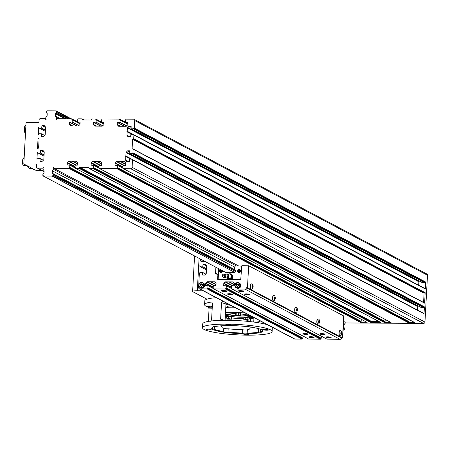 <?xml version="1.0" encoding="UTF-8"?>
<svg xmlns="http://www.w3.org/2000/svg" width="450" height="450" viewBox="0 0 450 450"><rect width="100%" height="100%" fill="white"/><g stroke="black" fill="none" stroke-linecap="round" stroke-linejoin="round"><path stroke-width="0.67" d="M247.039 314.955A8.921 1.327 3.1 0 1 247.039 314.989A8.921 1.327 3.1 0 1 238.792 315.872M237.122 315.776A8.921 1.327 3.1 0 1 229.219 314.027A8.921 1.327 3.1 0 1 229.224 313.993M228.195 314.179A10.041 1.496 -176.9 0 0 238.05 316.001A10.041 1.496 -176.9 0 0 248.04 315.253M206.994 299.188L192.943 291.769A6.694 0.996 3.1 0 1 192.634 291.442A6.694 0.996 3.1 0 1 197.314 290.745L203.192 290.784M226.198 303.249A21.471 3.201 3.1 0 1 226.744 303.221M222.891 301.191A34.02 5.068 -176.9 0 0 222.817 301.191L221.524 302.603L220.629 319.123L221.777 320.462M210.639 321.266L211.584 319.776L212.479 303.255L211.68 301.995A34.02 5.068 -176.9 0 0 204.593 304.684A34.02 5.068 -176.9 0 0 208.457 307.282L209.053 308.874L208.373 321.407M212.299 306.574A2.509 0.371 3.1 0 1 209.548 306.709A2.509 0.371 3.1 0 1 207.366 306.214A2.509 0.371 3.1 0 1 207.377 306.186A2.509 0.371 3.1 0 1 209.689 305.966A2.509 0.371 3.1 0 1 212.31 306.394M204.593 304.684L204.801 300.831A34.02 5.068 3.1 0 1 216.242 297.675M258.289 322.881L259.447 321.688L259.509 320.535M221.524 302.603L225.973 303.992L226.367 303.024M225.973 303.992L225.09 320.282M267.446 324.726A34.858 5.192 -176.9 0 0 240.576 320.777A34.858 5.192 -176.9 0 0 202.714 323.91L202.506 327.763A34.858 5.192 -176.9 0 0 237.026 334.839A34.858 5.192 -176.9 0 0 272.115 331.537A34.858 5.192 -176.9 0 0 240.368 324.63A34.858 5.192 -176.9 0 0 202.506 327.763M272.115 331.537L272.323 327.679A34.858 5.192 -176.9 0 0 272.227 327.251M214.447 326.498L214.29 329.349A25.099 3.741 3.1 0 0 223.611 331.504L223.785 328.202A25.099 3.741 3.1 0 1 222.486 327.999L221.468 326.436L221.501 325.8M223.785 328.202A2.79 0.416 -176.9 0 0 225.281 328.652A2.79 0.416 -176.9 0 0 228.184 328.776L228.004 332.083A25.099 3.741 3.1 0 0 242.454 333.039L242.994 333.686A2.79 0.416 3.1 0 0 246.938 333.709A25.656 3.825 -176.9 0 0 258.992 332.837A2.79 0.416 3.1 0 0 261.079 332.55A2.79 0.416 3.1 0 0 260.904 332.392A25.656 3.825 -176.9 0 0 262.665 330.446A25.656 3.825 -176.9 0 0 262.288 330.126A2.79 0.416 3.1 0 0 262.671 329.934A2.79 0.416 3.1 0 0 261.045 329.468A25.656 3.825 -176.9 0 0 250.948 327.133A2.79 0.416 3.1 0 0 247.286 326.655A25.656 3.825 -176.9 0 0 231.621 325.614A2.79 0.416 3.1 0 0 227.678 325.592A25.656 3.825 -176.9 0 0 215.623 326.464A2.79 0.416 3.1 0 0 213.536 326.751A2.79 0.416 3.1 0 0 213.711 326.908A25.656 3.825 -176.9 0 0 212.018 327.707A25.656 3.825 -176.9 0 0 212.333 329.181L212.805 328.567A25.099 3.741 3.1 0 1 212.276 327.741A25.099 3.741 3.1 0 1 212.372 327.454M242.454 333.039L242.634 329.732A25.099 3.741 3.1 0 1 228.184 328.776M242.634 329.732A2.79 0.416 -176.9 0 0 245.453 329.985A2.79 0.416 -176.9 0 0 247.359 329.76L247.179 333.067A25.099 3.741 3.1 0 0 258.3 332.263L258.992 332.837M250.183 326.897L250.104 328.326L248.805 329.738A25.099 3.741 3.1 0 1 247.359 329.76M258.3 332.263L258.48 328.956A25.099 3.741 3.1 0 1 257.569 329.102L256.776 327.848M258.48 328.956A2.79 0.416 -176.9 0 0 259.718 328.984M250.639 318.471L250.464 321.654M213.711 326.908L214.082 326.475M212.805 328.567L212.878 327.206M212.333 329.181A2.79 0.416 3.1 0 0 211.944 329.366A2.79 0.416 3.1 0 0 213.57 329.833L214.29 329.349M246.105 334.777A2.509 0.371 3.1 0 1 243.821 334.282A2.509 0.371 3.1 0 1 246.347 334.041A2.509 0.371 3.1 0 1 248.833 334.553A2.509 0.371 3.1 0 1 246.105 334.777M268.493 329.985A2.509 0.371 3.1 0 1 265.877 330.188A2.509 0.371 3.1 0 1 263.492 329.687A2.509 0.371 3.1 0 1 266.017 329.451A2.509 0.371 3.1 0 1 268.504 329.957A2.509 0.371 3.1 0 1 268.493 329.985M228.51 324.523A2.509 0.371 3.1 0 1 230.794 325.024A2.509 0.371 3.1 0 1 228.268 325.26A2.509 0.371 3.1 0 1 225.782 324.748A2.509 0.371 3.1 0 1 228.51 324.523M206.123 329.316A2.509 0.371 3.1 0 1 208.738 329.113A2.509 0.371 3.1 0 1 211.129 329.614A2.509 0.371 3.1 0 1 208.597 329.856A2.509 0.371 3.1 0 1 206.117 329.344A2.509 0.371 3.1 0 1 206.123 329.316M213.57 329.833A25.656 3.825 -176.9 0 0 223.667 332.168A2.79 0.416 3.1 0 0 227.334 332.651A25.656 3.825 -176.9 0 0 242.994 333.686M262.333 330.159A25.099 3.741 3.1 0 1 262.395 330.457A25.099 3.741 3.1 0 1 260.595 331.729L260.904 332.392M261.872 329.597L262.288 330.126M246.938 333.709L247.179 333.067M260.724 329.338L260.595 331.729M227.334 332.651L228.004 332.083M223.611 331.504L223.667 332.168M253.732 322.054L253.974 317.61M243.787 319.719L243.906 317.52L245.329 317.272L249.041 317.841L248.923 320.04L247.776 319.635L243.787 319.719L247.5 320.287L248.923 320.04M245.329 317.272L245.211 319.478M247.899 317.436L247.776 319.635M252.743 316.957L252.714 317.447L249.227 317.678L250.824 318.066L253.958 317.953M253.969 317.751L252.714 317.447M249.711 315.354L249.345 315.478L249.227 317.678M250.262 315.647L250.172 317.368M235.682 315.523L235.806 313.324L236.233 312.964L238.641 312.958L238.523 315.163L236.109 315.169L235.682 315.523L240.075 315.866L240.502 315.512L238.523 315.163M236.233 312.964L236.109 315.169M238.641 312.958L240.626 313.307L240.502 315.512M225.439 313.824L226.519 313.965L226.401 316.17L225.321 316.024M226.519 313.965L226.401 316.17M225.292 316.609L226.507 316.558M227.498 319.129L231.812 319.191L228.696 318.549L226.856 318.724L227.498 319.129M228.696 318.549L228.814 316.344L226.974 316.519L226.856 318.724M228.814 316.344L231.289 316.581L231.171 318.786M231.289 316.581L231.93 316.986L231.812 319.191M231.412 305.691A11.154 1.665 -176.9 0 0 227.379 306.748L227.351 307.288M234.326 307.232A20.076 2.993 -176.9 0 0 225.787 307.378M225.956 304.346A20.076 2.993 3.1 0 1 228.628 304.217M225.855 306.18L226.457 306.022L225.877 305.803M240.587 313.982A11.154 1.665 3.1 0 1 249.216 316.074A11.154 1.665 3.1 0 1 237.988 317.132A11.154 1.665 3.1 0 1 226.941 314.871A11.154 1.665 3.1 0 1 234.737 313.706A11.154 1.665 3.1 0 1 235.783 313.723M249.002 318.561A20.076 2.993 -176.9 0 0 253.946 318.144M245.379 313.065A20.076 2.993 -176.9 0 0 225.512 312.469M225.264 317.098A20.076 2.993 -176.9 0 0 226.929 317.374M231.879 317.993A20.076 2.993 -176.9 0 0 243.844 318.645M41.923 170.528L36.18 170.488L23.816 163.963L26.055 122.664L38.914 122.737L39.06 119.987A1.395 1.311 -62.2 0 1 40.466 118.614L45.776 118.648L45.838 117.489L47.087 116.055L47.216 113.67L46.862 113.282A1.001 0.945 117.8 0 0 46.238 112.596L46.541 112.753M34.116 169.397L33.367 169.397A4.461 1.356 -89.7 0 1 33.159 169.341A4.461 1.356 -89.7 0 1 32.602 168.604M28.434 166.399L27.692 166.393A4.461 1.356 -89.7 0 1 27.478 166.337A4.461 1.356 -89.7 0 1 26.927 165.6M37.508 148.618L38.076 138.156L39.111 138.713L38.604 148.072L37.508 148.618M38.278 134.466L38.655 127.53L39.499 128.233L41.693 128.261L41.946 125.623L43.959 125.522A0.557 0.523 117.8 0 1 44.331 125.685L45.439 126.911A0.557 0.523 117.8 0 1 45.574 127.305L45.169 134.775A0.557 0.523 117.8 0 1 44.994 135.163L43.751 136.378A0.557 0.523 117.8 0 1 43.363 136.536L41.411 136.513L41.445 133.779L39.274 133.757L38.278 134.466M44.072 171.664L37.204 168.03A1.395 1.311 -62.2 0 1 36.529 166.792L36.675 164.036L23.816 163.963M36.934 159.249L37.311 152.308L38.227 153.028L40.354 153.045L40.601 150.401L42.621 150.3A0.557 0.523 117.8 0 1 42.986 150.463L44.094 151.689A0.557 0.523 117.8 0 1 44.229 152.083L43.824 159.553A0.557 0.523 117.8 0 1 43.65 159.947L42.407 161.156A0.557 0.523 117.8 0 1 42.024 161.314L40.072 161.291L40.101 158.563L37.929 158.535L36.934 159.249M238.545 265.911L53.719 168.272L68.962 168.362L69.711 167.372L69.829 165.172L67.236 165.037L67.292 162.962A0.557 0.523 117.8 0 1 67.466 162.574L68.709 161.359A0.557 0.523 117.8 0 1 69.092 161.201L76.303 161.246A0.557 0.523 117.8 0 1 76.669 161.409L77.782 162.636A0.557 0.523 117.8 0 1 77.918 163.024L77.698 165.111L75.139 165.201L75.021 167.406L75.656 168.401L79.217 168.424L79.808 167.327L88.841 167.377L89.196 168.452L92.869 168.502L93.617 167.518L93.735 165.313L91.142 165.178L91.198 163.102A0.557 0.523 117.8 0 1 91.373 162.714L92.616 161.505A0.557 0.523 117.8 0 1 92.998 161.342L100.209 161.387A0.557 0.523 117.8 0 1 100.575 161.55L101.689 162.776A0.557 0.523 117.8 0 1 101.824 163.164L101.604 165.251L99.045 165.347L98.927 167.546L99.562 168.542L116.775 168.649L117.523 167.659L117.641 165.459L115.048 165.319L115.104 163.249A0.557 0.523 117.8 0 1 115.279 162.855L116.522 161.646A0.557 0.523 117.8 0 1 116.904 161.488L124.116 161.528A0.557 0.523 117.8 0 1 124.481 161.691L125.595 162.917A0.557 0.523 117.8 0 1 125.73 163.311L125.511 165.392L122.951 165.487L122.833 167.692L123.356 168.66L130.748 168.727A1.395 1.311 -62.2 0 0 132.154 167.361L132.424 159.57L131.642 159.097L129.516 159.081L129.268 161.724L127.249 161.826A0.557 0.523 117.8 0 1 126.883 161.662L125.775 160.436A0.557 0.523 117.8 0 1 125.64 160.042L126.045 152.572A0.557 0.523 117.8 0 1 126.219 152.184L127.462 150.969A0.557 0.523 117.8 0 1 127.845 150.812L129.797 150.834L129.769 153.562L131.94 153.591L132.936 152.876L133.138 149.192L132.103 148.635L132.609 139.269L133.701 138.729L133.903 135.039L132.986 134.314L130.86 134.303L130.612 136.946L128.593 137.042A0.557 0.523 117.8 0 1 128.227 136.879L127.114 135.653A0.557 0.523 117.8 0 1 126.979 135.264L127.384 127.789A0.557 0.523 117.8 0 1 127.564 127.401L128.807 126.191A0.557 0.523 117.8 0 1 129.189 126.028L131.141 126.056L131.113 128.784L133.284 128.807L134.28 128.098L134.685 120.555A1.395 1.311 -62.2 0 0 134.01 119.312L426.825 273.999A1.395 1.311 117.8 0 1 427.5 275.243L424.963 322.048A1.395 1.311 117.8 0 1 423.562 323.415L345.156 322.948M37.204 168.03A1.395 1.311 -62.2 0 0 37.777 168.176L43.093 168.21L43.031 169.363L44.123 170.814L43.993 173.199L43.599 173.582A1.001 0.945 117.8 0 1 42.896 174.263L42.84 175.371A1.001 0.945 117.8 0 1 43.464 176.057L52.498 176.113A1.001 0.945 117.8 0 1 53.196 175.433L53.258 174.324A1.001 0.945 117.8 0 1 52.633 173.638L52.279 173.244L52.408 170.865L53.657 169.425L53.719 168.272M134.01 119.312A1.395 1.311 -62.2 0 0 133.431 119.171L126.152 119.126L125.409 120.116L125.291 122.316L127.879 122.456L127.828 124.526A0.557 0.523 117.8 0 1 127.654 124.914L126.411 126.129A0.557 0.523 117.8 0 1 126.022 126.287L118.817 126.242A0.557 0.523 117.8 0 1 118.446 126.079L117.337 124.853A0.557 0.523 117.8 0 1 117.203 124.464L117.422 122.377L119.981 122.288L120.099 120.082L119.458 119.087L102.246 118.986L101.503 119.97L101.385 122.175L103.972 122.31L103.922 124.386A0.557 0.523 117.8 0 1 103.748 124.774L102.504 125.983A0.557 0.523 117.8 0 1 102.116 126.146L94.911 126.101A0.557 0.523 117.8 0 1 94.539 125.938L93.431 124.712A0.557 0.523 117.8 0 1 93.296 124.324L93.516 122.237L96.069 122.141L96.193 119.942L95.67 118.974L91.997 118.924L91.406 120.021L82.373 119.97L81.9 118.862L78.339 118.845L77.597 119.829L77.479 122.034L80.066 122.169L80.016 124.245A0.557 0.523 117.8 0 1 79.841 124.633L78.598 125.843A0.557 0.523 117.8 0 1 78.21 126L71.004 125.961A0.557 0.523 117.8 0 1 70.633 125.797L69.525 124.571A0.557 0.523 117.8 0 1 69.39 124.177L69.609 122.096L72.163 122.001L72.287 119.796L71.764 118.834L56.402 118.71L56.464 117.557L55.373 116.106L55.502 113.721L55.896 113.338A1.001 0.945 117.8 0 1 56.593 112.657L56.655 111.549A1.001 0.945 117.8 0 1 56.031 110.863L46.997 110.807A1.001 0.945 117.8 0 1 46.299 111.487L46.238 112.596M71.196 118.8L55.901 110.722M71.055 118.8L56.031 110.863M70.369 118.794L56.655 111.549M70.228 118.794L56.779 111.69M68.602 118.783L56.739 112.517M68.192 118.783L56.593 112.657M66.184 118.772L55.896 113.338M65.047 118.761L55.502 113.721M60.351 118.733L55.373 116.106M58.68 118.727L56.464 117.557M422.556 282.735L424.761 282.791L425.756 282.082L425.379 289.018L133.858 134.871M423.591 302.451L424.086 293.254L425.177 292.708L424.614 303.171L133.088 149.018M421.211 307.513L423.416 307.569L424.412 306.861L424.035 313.796L132.514 159.649M127.198 131.231L418.674 285.21L418.866 281.773A0.557 0.523 117.8 0 1 419.04 281.385L419.366 281.064M424.614 288.439L133.104 134.381M125.859 156.009L417.336 309.988L417.521 306.551A0.557 0.523 117.8 0 1 417.696 306.163L418.027 305.843M423.27 313.217L131.766 159.159M414.743 322.56L408.257 322.627L408.999 321.643L409.106 319.613M390.836 322.419L384.345 322.487L385.093 321.497L385.2 319.472M380.582 322.358L370.693 322.402L371.284 321.306L378.619 321.351M366.93 322.273L360.439 322.341L361.187 321.356L361.294 319.331M344.43 328.146A1.001 0.945 117.8 0 1 344.109 327.617L343.755 327.229L343.884 324.844L345.133 323.409L345.195 322.251L343.412 321.311M345.133 323.409L343.35 322.464M236.267 265.899L53.657 169.425M343.884 324.844L343.238 324.501M241.813 266.141L235.502 265.894L234.495 267.058L52.408 170.865M343.755 327.229L343.108 326.886M234.495 267.058L234.366 269.438L52.279 173.244M344.109 327.617L343.097 327.082M234.366 269.438L52.633 173.638M342.928 330.227L343.974 330.092A1.001 0.945 117.8 0 1 344.672 329.411L344.858 328.449L343.08 327.431M53.381 174.465L235.468 270.658L53.258 174.324M344.858 328.449L343.074 327.504M344.812 329.271L343.029 328.331M235.468 270.658L235.423 271.485L53.336 175.292M344.672 329.411L343.018 328.539M235.423 271.485L53.196 175.433M343.974 330.092L342.962 329.558M235.282 271.62A1.001 0.945 -62.2 0 0 234.585 272.301L52.498 176.113M343.834 330.233L342.951 329.766M234.585 272.301L52.358 176.248M234.439 272.441L225.675 272.391L43.588 176.197M43.138 175.528L42.84 175.371M43.127 167.591L43.149 167.107L43.622 167.107L43.127 167.591M55.873 119.812L56.368 119.329L56.34 119.812L55.873 119.812M45.742 119.261L46.187 119.751L45.714 119.751L45.742 119.261M53.752 167.653L53.308 167.164L53.775 167.169L53.752 167.653M43.459 167.265L43.149 167.107M53.764 167.406L53.308 167.164M246.403 287.752A1.395 1.311 117.8 0 1 245.002 289.119L340.043 339.328A1.395 1.311 117.8 0 0 341.449 337.961L246.403 287.752L247.466 287.758L342.512 337.967L343.704 315.945L248.659 265.731L247.59 265.832M236.385 285.913L236.453 284.642L237.549 284.012L238.579 284.653L238.506 285.93L237.409 286.554L236.385 285.913L237.909 286.819M240.806 285.654A2.79 2.621 117.8 0 1 236.846 288.101L236.278 287.803A2.79 2.621 -62.2 0 0 240.238 285.356A2.79 2.621 -62.2 0 0 235.024 284.698A2.79 2.621 -62.2 0 0 236.278 287.803C234.056 286.037 234.534 284.299 237.713 282.583L239.451 283.174A2.79 2.621 117.8 0 1 240.806 285.654M238.05 284.276L236.953 284.906L236.886 286.178M236.953 284.906L236.453 284.642M223.487 291.077L225.079 291.082L223.498 290.891M304.836 334.052L306.428 334.058L304.841 333.861M218.728 268.718L218.183 278.792L218.683 279.343L227.025 279.394L227.087 278.179M215.893 267.221L215.567 273.246A0.838 0.787 -62.2 0 0 216.321 274.078L217.119 274.084A0.838 0.787 117.8 0 1 217.873 274.916L218.205 275.091L218.419 274.354M217.62 274.281A0.838 0.787 117.8 0 1 218.205 275.085L217.884 279.596L240.727 279.731L241.706 266.518A0.838 0.787 117.8 0 1 242.55 265.697L247.444 265.753M217.637 274.258L218.25 274.264M224.933 291.426A2.649 0.394 3.1 0 1 221.496 290.863A2.649 0.394 3.1 0 1 224.162 290.61A2.649 0.394 3.1 0 1 226.783 291.144A2.649 0.394 3.1 0 1 224.933 291.426M247.944 294.699A2.649 0.394 3.1 0 1 244.507 294.137A2.649 0.394 3.1 0 1 247.174 293.889A2.649 0.394 3.1 0 1 249.795 294.424A2.649 0.394 3.1 0 1 247.944 294.699M241.931 291.527A2.649 0.394 3.1 0 1 238.494 290.964A2.649 0.394 3.1 0 1 241.161 290.711A2.649 0.394 3.1 0 1 243.782 291.251A2.649 0.394 3.1 0 1 241.931 291.527M230.946 294.598A2.649 0.394 3.1 0 1 227.509 294.036A2.649 0.394 3.1 0 1 230.175 293.788A2.649 0.394 3.1 0 1 232.796 294.322A2.649 0.394 3.1 0 1 230.946 294.598M310.708 336.735A2.649 0.394 3.1 0 1 314.145 337.298A2.649 0.394 3.1 0 1 311.479 337.551A2.649 0.394 3.1 0 1 308.852 337.011A2.649 0.394 3.1 0 1 310.708 336.735M321.694 333.658A2.649 0.394 3.1 0 1 325.131 334.221A2.649 0.394 3.1 0 1 322.464 334.474A2.649 0.394 3.1 0 1 319.843 333.934A2.649 0.394 3.1 0 1 321.694 333.658M327.707 336.836A2.649 0.394 3.1 0 1 331.144 337.399A2.649 0.394 3.1 0 1 328.478 337.652A2.649 0.394 3.1 0 1 325.856 337.112A2.649 0.394 3.1 0 1 327.707 336.836M304.695 333.557A2.649 0.394 3.1 0 1 308.132 334.119A2.649 0.394 3.1 0 1 305.466 334.373A2.649 0.394 3.1 0 1 302.839 333.832A2.649 0.394 3.1 0 1 304.695 333.557M217.963 279.495L218.205 275.085A0.838 0.787 -62.2 0 0 218.205 275.085M245.002 289.119L232.031 289.018L231.508 288.051L231.626 285.846L234.18 285.75L234.399 283.669A0.557 0.523 -62.2 0 0 234.27 283.275L233.156 282.049A0.557 0.523 -62.2 0 0 232.791 281.886L225.579 281.846A0.557 0.523 -62.2 0 0 225.197 282.004L223.954 283.219A0.557 0.523 -62.2 0 0 223.779 283.607L223.723 285.677L226.316 285.817L226.192 288.017L225.45 289.007L213.817 288.934L213.182 287.938L213.3 285.739L215.854 285.643L216.073 283.556A0.557 0.523 -62.2 0 0 215.938 283.168L214.83 281.942A0.557 0.523 -62.2 0 0 214.464 281.779L207.253 281.734A0.557 0.523 -62.2 0 0 206.865 281.897L205.627 283.106A0.557 0.523 -62.2 0 0 205.447 283.494L205.397 285.57L207.984 285.705L207.866 287.91L207.124 288.894L199.845 288.855A1.395 1.311 117.8 0 1 198.591 287.466L199.373 273.043L200.368 272.329L202.539 272.357L202.511 275.085L204.463 275.108A0.557 0.523 -62.2 0 0 204.846 274.95L206.089 273.735A0.557 0.523 -62.2 0 0 206.263 273.347L206.668 265.877A0.557 0.523 -62.2 0 0 206.533 265.483L205.425 264.257A0.557 0.523 -62.2 0 0 205.059 264.094L203.04 264.195L202.792 266.839L200.666 266.822L199.884 266.349L200.138 258.896M303.019 336.094L302.912 338.119L302.164 339.103L294.885 339.064A1.395 1.311 117.8 0 1 294.311 338.918L199.266 288.709M216.034 284.349L210.904 281.931L216.017 284.631M321.351 336.201L321.238 338.226L320.496 339.216L308.655 339.036M229.804 282.043L234.36 284.451L229.23 282.043L234.343 284.743M340.043 339.328L326.981 339.148M221.451 270.585L220.77 271.131L220.95 271.491M220.742 270.388L220.404 270.939L220.68 271.491L221.293 271.491L221.631 270.945L221.355 270.394L220.742 270.388L221.107 270.585M220.404 270.939L220.77 271.131M239.513 270.692L238.832 271.238L239.012 271.597M238.804 270.495L238.466 271.046L238.742 271.597L239.355 271.603L239.692 271.052L239.417 270.501L238.804 270.495L239.169 270.692M238.466 271.046L238.832 271.238M228.021 278.106L228.285 278.634L230.737 278.646L232.088 276.452L230.979 274.241L232.493 276.548L232.622 279.574L227.306 279.54L227.379 278.207M229.635 274.016A2.79 2.621 117.8 0 1 231.278 274.157M232.476 276.868L231.227 278.904L228.285 278.634M232.493 276.559A2.79 2.621 -62.2 0 0 228.994 273.977M227.306 279.54L227.025 279.394M234.714 269.826A1.001 0.945 -62.2 0 0 235.041 270.36M241.746 266.299L241.408 265.928M240.947 279.619L240.677 279.472L241.026 279.135M219.172 279.602L218.683 279.343M232.335 279.422L240.677 279.472M220.359 272.329A1.536 1.446 -62.2 0 0 222.553 270.743M238.421 272.436A1.536 1.446 -62.2 0 0 240.441 271.766A1.536 1.446 -62.2 0 0 239.856 269.724M232.088 276.452L232.487 276.666M230.737 278.646L231.227 278.904M222.486 275.794A1.356 0.326 95.2 0 1 222.924 274.275A1.356 0.326 95.2 0 1 223.149 275.648A1.356 0.326 95.2 0 1 222.677 276.958A1.356 0.326 95.2 0 1 222.486 275.794M222.981 275.535L222.834 276.188L222.981 275.535M227.649 273.892L227.835 275.721L228.623 275.794L228.437 273.966L226.783 273.983L225.529 274.5M227.835 275.721L227.436 277.852L226.851 278.156L228.223 277.926L228.623 275.794M225.281 277.211L226.851 278.156M227.436 277.852L228.223 277.926M230.979 274.241L230.243 274.241M222.936 275.906L222.986 275.361M222.924 274.275L224.246 273.909A1.839 0.444 95.2 0 1 224.325 273.915A1.839 0.444 95.2 0 1 224.584 275.496A1.839 0.444 95.2 0 1 223.993 277.566A1.839 0.444 95.2 0 1 223.914 277.56L222.677 276.958M225.495 274.517A1.356 0.326 95.2 0 1 225.562 274.517A1.356 0.326 95.2 0 1 225.754 275.676A1.356 0.326 95.2 0 1 225.315 277.2A1.356 0.326 95.2 0 1 225.248 277.189M322.194 333.928L323.426 334.159L321.834 334.153L321.542 333.996L322.194 333.928M328.207 337.101L329.439 337.337L327.848 337.326L327.555 337.174L328.207 337.101M311.209 336.999L312.441 337.236L310.849 337.224L310.556 337.072L311.209 336.999M240.851 290.953L242.083 291.184L240.486 291.178L240.851 290.953M246.864 294.131L248.096 294.362L246.499 294.356L246.212 294.199L246.864 294.131M229.866 294.03L231.092 294.261L229.5 294.255L229.213 294.098L229.866 294.03M217.631 279.321L217.873 274.916M248.659 265.731L247.466 287.758M204.958 261.444A2.79 2.621 117.8 0 1 202.134 261.731L201.566 261.433A2.79 2.621 -62.2 0 0 204.39 261.146M204.677 285.441A2.79 2.621 117.8 0 1 200.722 287.887L200.154 287.589A2.79 2.621 -62.2 0 0 204.109 285.137A2.79 2.621 -62.2 0 0 198.9 284.484A2.79 2.621 -62.2 0 0 200.154 287.589C197.933 285.823 198.411 284.079 201.589 282.364L203.327 282.954A2.79 2.621 117.8 0 1 204.677 285.441M201.926 284.062L200.829 284.692L200.756 285.964L201.786 286.605M201.426 283.798L202.449 284.439L202.382 285.711L201.285 286.341L200.256 285.699L200.329 284.428L201.426 283.798M200.829 284.692L200.329 284.428M200.756 285.964L200.256 285.699M251.308 289.176A2.649 0.804 -89.7 0 1 251.213 289.192A2.649 0.804 -89.7 0 1 251.083 289.159A2.649 0.804 -89.7 0 1 250.425 286.335A2.649 0.804 -89.7 0 1 251.241 283.894A2.649 0.804 -89.7 0 1 251.342 283.916M273.375 295.588L273.577 295.588A2.649 0.804 90.3 0 0 272.756 298.024A2.649 0.804 90.3 0 0 273.42 300.853A2.649 0.804 -89.7 0 1 273.341 300.887A2.649 0.804 -89.7 0 1 273.218 300.853A2.649 0.804 -89.7 0 1 272.554 298.024A2.649 0.804 -89.7 0 1 273.375 295.588A2.649 0.804 -89.7 0 1 273.476 295.611M295.577 312.559A2.649 0.804 -89.7 0 1 295.476 312.576A2.649 0.804 -89.7 0 1 295.346 312.548A2.649 0.804 -89.7 0 1 294.688 309.718A2.649 0.804 -89.7 0 1 295.504 307.282A2.649 0.804 -89.7 0 1 295.605 307.299M317.706 324.248A2.649 0.804 -89.7 0 1 317.604 324.27A2.649 0.804 -89.7 0 1 317.481 324.236A2.649 0.804 -89.7 0 1 316.822 321.407A2.649 0.804 -89.7 0 1 317.638 318.971A2.649 0.804 -89.7 0 1 317.739 318.994M339.84 335.942A2.649 0.804 -89.7 0 1 339.739 335.964A2.649 0.804 -89.7 0 1 339.615 335.931A2.649 0.804 -89.7 0 1 338.951 333.101A2.649 0.804 -89.7 0 1 339.772 330.666A2.649 0.804 -89.7 0 1 339.874 330.688M341.449 337.961L342.512 337.967M341.505 333.473L341.314 334.226L341.027 334.069L341.117 332.421L341.505 333.473L340.959 333.473M341.077 332.572L341.404 332.572M319.371 321.784L319.185 322.532L318.892 322.38L318.983 320.726L319.371 321.784L318.825 321.778M318.943 320.878L319.275 320.878M297.242 310.089L297.051 310.838L296.764 310.686L296.854 309.037L297.242 310.089L296.696 310.089M296.814 309.184L297.141 309.189M275.108 298.401L274.916 299.149L274.629 298.997L274.719 297.343L275.108 298.401L274.562 298.395M274.68 297.495L275.006 297.495M252.973 286.706L252.787 287.454L252.495 287.303L252.585 285.649L252.973 286.706L252.433 286.706M252.551 285.801L252.877 285.806M197.314 290.745L199.069 258.334M212.271 307.153L208.457 307.282M224.347 320.282L220.629 319.123M209.053 308.874L212.181 308.773M259.447 321.688L255.083 322.234M32.512 168.553L29.391 168.536A3.623 1.103 -89.7 0 1 29.216 168.491A3.623 1.103 -89.7 0 1 28.401 166.399M28.226 166.399A3.347 1.018 90.3 0 0 28.924 168.182M25.515 125.797C24.992 124.678 24.576 126.298 24.261 130.657C24.789 132.773 25.189 133.571 25.47 133.048L25.47 133.048A3.623 1.103 -89.7 0 1 25.301 132.998A3.623 1.103 -89.7 0 1 24.396 129.127A3.623 1.103 -89.7 0 1 25.515 125.797L25.886 125.797M25.043 126.141A3.347 1.018 90.3 0 0 24.21 129.414A3.347 1.018 90.3 0 0 25.003 132.694M26.831 165.555L23.709 165.532A3.623 1.103 -89.7 0 1 23.541 165.487A3.623 1.103 -89.7 0 1 22.635 161.618A3.623 1.103 -89.7 0 1 23.754 158.282L24.126 158.287M23.282 158.631A3.347 1.018 90.3 0 0 22.449 161.904A3.347 1.018 90.3 0 0 23.242 165.184M44.083 171.506L37.777 168.176M43.312 160.273L40.134 158.591M43.273 160.307L40.157 158.659M43.037 150.525L42.621 150.3M44.229 152.145L40.714 150.289M44.218 152.308L40.601 150.401M44.083 154.845L40.466 152.933M44.072 155.008L40.354 153.045M38.16 153.011L44.016 156.105L38.227 153.028M38.076 152.859L37.564 152.584M39.105 138.842L38.329 138.431M41.445 133.779L44.663 135.484L41.479 133.813M44.617 135.529L41.496 133.881M44.381 125.747L43.959 125.522M45.568 127.367L42.058 125.511M45.562 127.53L41.946 125.623M45.422 130.067L41.805 128.154M45.416 130.23L41.693 128.261M39.499 128.233L45.354 131.327L39.572 128.25M39.42 128.081L38.902 127.806M77.484 121.888L71.854 118.913M84.009 119.976L82.108 118.969M101.391 122.029L95.76 119.053M125.297 122.169L119.666 119.194M77.479 122.029L71.899 119.081M72.203 119.649L71.876 119.464M80.038 123.806L72.259 119.694M80.032 123.891L72.287 119.796M78.891 125.556L72.163 122.001M78.778 125.663L72.056 122.108M76.989 125.994L69.609 122.096M76.669 125.994L69.497 122.203M72.782 125.972L69.39 124.177M72.169 125.966L69.525 124.571M70.937 125.955L70.633 125.797M80.061 123.452L77.58 122.141M83.734 119.976L82.153 119.143M82.648 119.97L82.125 119.689M101.385 122.169L95.805 119.222M96.109 119.79L95.782 119.604M103.944 123.953L96.165 119.841M103.939 124.037L96.193 119.942M102.797 125.696L96.069 122.141M102.69 125.809L95.962 122.254M100.896 126.135L93.516 122.237M100.575 126.135L93.403 122.349M96.688 126.112L93.296 124.324M96.075 126.107L93.431 124.712M94.843 126.096L94.539 125.938M103.967 123.593L101.486 122.288M125.291 122.31L119.711 119.362M127.856 124.059L119.689 119.751M120.015 119.936L127.851 124.076L120.071 119.981M127.845 124.177L120.099 120.082M126.703 125.837L119.981 122.288M126.596 125.949L119.869 122.394M124.808 126.281L117.422 122.377M124.481 126.276L117.309 122.49M120.594 126.253L117.203 124.464M119.981 126.253L117.337 124.853M118.749 126.242L118.446 126.079M125.347 122.417L127.873 123.75L125.392 122.428M427.5 275.243L134.685 120.555M424.035 313.796L132.559 159.817M424.963 322.048L132.154 167.361M425.756 282.082L134.28 128.098M425.379 289.018L133.903 135.039M425.177 292.708L133.701 138.729M424.614 303.171L133.138 149.192M424.412 306.861L132.936 152.876M425.475 282.352L133.999 128.374M425.104 282.352L133.627 128.368M424.935 282.516L133.459 128.537M424.929 282.628L133.453 128.644M424.761 282.791L133.284 128.807M422.634 282.78L131.158 128.796M131.147 127.063L129.189 126.028M131.124 127.418L128.807 126.191M419.04 281.385L127.564 127.401M418.866 281.773L127.384 127.789M132.953 134.314L127.181 131.271M132.306 134.314L126.956 131.484M132.154 134.314L126.956 131.563M131.929 134.308L127.153 131.788M131.867 134.308L127.17 131.828M130.371 137.053L126.979 135.264M129.757 137.053L127.114 135.653M128.526 137.042L128.227 136.879M133.661 134.758L133.132 134.483M133.447 134.758L133.127 134.595M424.901 292.984L133.419 138.999M424.367 292.978L132.891 138.999M424.086 293.254L132.609 139.269M132.632 148.911L132.103 148.635M424.131 307.136L132.654 153.152M423.759 307.131L132.283 153.152M423.591 307.294L132.114 153.315M423.585 307.406L132.109 153.422M423.416 307.569L131.94 153.591M421.296 307.558L129.814 153.574M129.803 151.841L127.845 150.812M129.786 152.196L127.462 150.969M417.696 306.163L126.219 152.184M417.521 306.551L126.045 152.572M131.608 159.097L125.843 156.049M130.961 159.092L125.617 156.268M130.809 159.092L125.612 156.347M130.59 159.092L125.814 156.566M130.528 159.086L125.826 156.606M129.026 161.837L125.64 160.042M128.419 161.831L125.775 160.436M127.187 161.82L126.883 161.662M132.322 159.542L131.794 159.261M132.103 159.536L131.788 159.373M423.562 323.415L130.748 168.727M414.951 322.667L123.469 168.688M408.257 322.627L116.775 168.649M391.044 322.526L99.562 168.542M384.345 322.487L92.869 168.502M380.79 322.464L89.314 168.48M370.693 322.402L79.217 168.424M367.132 322.38L75.656 168.401M360.439 322.341L68.962 168.362M124.538 161.752L124.116 161.528M125.685 164.093L120.797 161.511L125.685 164.093M125.674 164.346L120.263 161.488M125.668 164.385L120.223 161.505M124.29 165.386L116.904 161.488M123.598 165.381L116.522 161.646M122.878 166.871L115.279 162.855M122.85 167.338L115.104 163.249M123.221 168.351L117.624 165.392M123.221 168.407L117.641 165.459M408.999 321.643L117.523 167.659M408.831 321.806L117.354 167.822M408.724 321.806L117.248 167.822M408.555 321.969L117.079 167.985M408.532 322.352L117.056 168.373M100.631 161.606L100.209 161.387M101.779 163.946L96.891 161.364L101.779 163.952M101.767 164.205L96.356 161.347M101.762 164.239L96.317 161.364M100.384 165.246L92.998 161.342M99.686 165.24L92.616 161.505M98.972 166.731L91.373 162.714M98.944 167.197L91.198 163.102M99.315 168.204L93.718 165.246M99.315 168.261L93.735 165.313M385.093 321.497L93.617 167.518M384.924 321.66L93.448 167.681M384.817 321.66L93.341 167.681M384.649 321.823L93.172 167.844M384.626 322.211L93.15 168.232M371.284 321.306L79.808 167.327M371.002 321.581L79.526 167.597M370.974 322.132L79.498 168.148M76.725 161.466L76.303 161.246M77.873 163.806L72.962 161.218M77.861 164.064L72.45 161.207M77.856 164.098L72.411 161.224M76.478 165.099L69.092 161.201M75.78 165.099L68.709 161.359M75.066 166.584L67.466 162.574M75.038 167.057L67.292 162.962M75.409 168.064L69.812 165.105M75.409 168.12L69.829 165.172M361.187 321.356L69.711 167.372M361.018 321.519L69.542 167.541M360.911 321.519L69.435 167.541M360.743 321.683L69.266 167.704M360.72 322.071L69.244 168.086M237.611 282.864A2.453 2.306 117.8 0 1 239.439 286.509A2.453 2.306 117.8 0 1 235.389 286.487A2.453 2.306 117.8 0 1 237.611 282.864M223.515 290.672A2.093 0.309 3.1 0 1 226.176 291.178A2.093 0.309 3.1 0 1 222.727 291.161A2.093 0.309 3.1 0 1 223.515 290.672M304.858 333.647A2.093 0.309 3.1 0 1 307.524 334.153A2.093 0.309 3.1 0 1 304.076 334.131A2.093 0.309 3.1 0 1 304.858 333.647M215.567 273.246L217.153 274.084M199.997 266.377L200.514 266.653M200.666 266.822L206.454 269.882M202.792 266.839L206.511 268.802M202.905 266.726L206.516 268.639M203.04 264.195L206.657 266.102M203.153 264.082L206.662 265.939M205.059 264.094L205.476 264.319M202.59 272.452L205.712 274.101M202.573 272.385L205.751 274.067M199.845 288.855L294.885 339.064M207.124 288.894L302.164 339.103M207.405 288.624L302.445 338.833M207.422 288.236L302.468 338.445M207.591 288.073L302.636 338.282M207.697 288.073L302.743 338.282M207.866 287.91L302.912 338.119M207.984 285.705L213.564 288.652M207.968 285.637L213.57 288.596L207.934 285.609M205.447 283.494L213.199 287.589M205.627 283.106L213.221 287.123M206.865 281.897L213.941 285.632M207.253 281.734L214.633 285.637M210.971 281.931L216.017 284.597M214.464 281.779L214.881 281.998M213.817 288.934L308.858 339.142M225.45 289.007L320.496 339.216M225.731 288.731L320.777 338.94M225.754 288.343L320.794 338.558M225.922 288.18L320.963 338.389M226.029 288.18L321.069 338.389M226.192 288.017L321.238 338.226M226.316 285.817L231.896 288.765M226.294 285.75L231.896 288.709L226.26 285.716M223.779 283.607L231.525 287.696M223.954 283.219L231.553 287.229M225.197 282.004L232.268 285.739M225.579 281.846L232.965 285.744M232.791 281.886L233.207 282.111M229.303 282.043L234.343 284.709M232.144 289.046L327.189 339.255M240.435 271.058A1.423 1.339 -62.2 0 0 238.466 269.826A1.423 1.339 -62.2 0 0 238.337 272.261A1.423 1.339 -62.2 0 0 240.435 271.058M220.517 269.662A1.423 1.339 -62.2 0 0 221.136 272.329A1.423 1.339 -62.2 0 0 222.356 270.636M237.651 271.058A1.536 1.446 117.8 0 1 239.828 269.707A1.536 1.446 117.8 0 1 240.576 271.074A1.536 1.446 117.8 0 1 238.399 272.424A1.536 1.446 117.8 0 1 237.651 271.058M222.502 270.714A1.536 1.446 117.8 0 1 220.337 272.312A1.536 1.446 117.8 0 1 220.433 269.618M321.857 333.748A2.093 0.309 3.1 0 1 324.523 334.254A2.093 0.309 3.1 0 1 321.075 334.232A2.093 0.309 3.1 0 1 321.857 333.748M327.87 336.926A2.093 0.309 3.1 0 1 330.536 337.433A2.093 0.309 3.1 0 1 327.088 337.41A2.093 0.309 3.1 0 1 327.87 336.926M310.871 336.825A2.093 0.309 3.1 0 1 313.537 337.331A2.093 0.309 3.1 0 1 310.089 337.309A2.093 0.309 3.1 0 1 310.871 336.825M240.514 290.773A2.093 0.309 3.1 0 1 243.18 291.279A2.093 0.309 3.1 0 1 239.726 291.262A2.093 0.309 3.1 0 1 240.514 290.773M246.527 293.951A2.093 0.309 3.1 0 1 249.193 294.457A2.093 0.309 3.1 0 1 245.739 294.435A2.093 0.309 3.1 0 1 246.527 293.951M229.528 293.85A2.093 0.309 3.1 0 1 232.189 294.356A2.093 0.309 3.1 0 1 228.741 294.334A2.093 0.309 3.1 0 1 229.528 293.85M201.487 282.645A2.453 2.306 117.8 0 1 203.316 286.296A2.453 2.306 117.8 0 1 199.266 286.267A2.453 2.306 117.8 0 1 201.487 282.645M339.772 330.666L339.975 330.666A2.649 0.804 90.3 0 0 339.154 333.101A2.649 0.804 90.3 0 0 339.817 335.931A2.649 0.804 90.3 0 0 339.941 335.964L339.739 335.964M341.612 333.534A1.327 0.405 -89.7 0 1 340.954 334.35A1.327 0.405 -89.7 0 1 341.077 332.083A1.327 0.405 -89.7 0 1 341.612 333.534M317.638 318.971L317.841 318.971A2.649 0.804 90.3 0 0 317.019 321.412A2.649 0.804 90.3 0 0 317.683 324.236A2.649 0.804 90.3 0 0 317.807 324.27L317.604 324.27M319.483 321.84A1.327 0.405 -89.7 0 1 318.825 322.661A1.327 0.405 -89.7 0 1 318.949 320.389A1.327 0.405 -89.7 0 1 319.483 321.84M295.504 307.282L295.706 307.282A2.649 0.804 90.3 0 0 294.891 309.718A2.649 0.804 90.3 0 0 295.549 312.548A2.649 0.804 90.3 0 0 295.678 312.581L295.476 312.576M297.349 310.146A1.327 0.405 -89.7 0 1 296.691 310.967A1.327 0.405 -89.7 0 1 296.814 308.7A1.327 0.405 -89.7 0 1 297.349 310.146M275.214 298.457A1.327 0.405 -89.7 0 1 274.556 299.278A1.327 0.405 -89.7 0 1 274.68 297.006A1.327 0.405 -89.7 0 1 275.214 298.457M251.241 283.894L251.443 283.899A2.649 0.804 90.3 0 0 250.627 286.335A2.649 0.804 90.3 0 0 251.286 289.164A2.649 0.804 90.3 0 0 251.409 289.198L251.213 289.192M253.086 286.762A1.327 0.405 -89.7 0 1 252.428 287.584A1.327 0.405 -89.7 0 1 252.551 285.311A1.327 0.405 -89.7 0 1 253.086 286.762M200.216 258.941A2.79 2.621 -62.2 0 0 201.566 261.433L200.368 260.061L200.199 258.93M203.974 260.927A2.453 2.306 117.8 0 1 200.43 259.054M192.634 291.442L194.558 255.949M29.391 168.536L28.575 167.799L28.209 166.399M23.709 165.532C23.434 166.061 23.029 165.263 22.5 163.148C22.815 158.788 23.231 157.168 23.754 158.282M43.324 160.262L40.101 158.563M38.076 152.893L37.446 152.556M39.099 138.876L38.211 138.403M39.42 128.109L38.79 127.778M77.49 121.854L71.764 118.834M80.061 123.463L77.535 122.13M84.071 119.976L82.018 118.89M101.396 121.995L95.67 118.974M103.967 123.609L101.441 122.276M125.302 122.141L119.576 119.115M422.589 282.769L131.113 128.784M424.53 288.315L133.054 134.331M425.244 288.771L133.768 134.792M424.479 302.923L132.998 148.939M421.245 307.547L129.769 153.562M423.191 313.093L131.709 159.114M423.9 313.549L132.424 159.57M414.832 322.639L123.356 168.66M123.244 168.013L122.918 167.839M125.685 164.098L120.774 161.505M123.221 168.334L117.585 165.358M390.926 322.498L99.45 168.514M99.332 167.873L99.011 167.698M101.779 163.958L96.868 161.359M99.315 168.193L93.679 165.218M380.672 322.436L89.196 168.452M367.02 322.352L75.544 168.373M75.426 167.726L75.105 167.558M75.409 168.053L69.773 165.071M221.788 290.599C219.859 291.161 228.487 291.617 226.519 290.858M303.131 333.574C301.207 334.131 309.831 334.592 307.868 333.832M199.884 266.349L200.514 266.687M200.599 266.805L206.449 269.899M202.539 272.357L205.763 274.056M213.699 288.906L308.745 339.114M229.792 282.043L234.36 284.456M231.587 288.197L231.913 288.371M232.031 289.018L327.071 339.227M239.878 269.736L239.828 269.707C238.157 269.094 237.679 270 238.399 272.424L238.449 272.447M220.427 269.618L219.769 270.287L220.388 272.34M227.959 278.066A2.233 2.233 0 0 0 231.407 276.373A2.233 2.233 0 0 0 228.454 274.095M222.986 275.332A0.383 0.383 0 0 0 222.93 275.929M225.562 274.517L224.325 273.915M225.315 277.2L223.993 277.566M320.136 333.675C318.206 334.232 326.835 334.693 324.866 333.934M326.149 336.853C324.219 337.41 332.848 337.871 330.879 337.106M309.144 336.752C307.221 337.309 315.844 337.77 313.881 337.005M238.787 290.7C236.857 291.262 245.486 291.718 243.523 290.959M244.8 293.878C242.876 294.435 251.499 294.896 249.536 294.137M227.801 293.777C225.872 294.334 234.501 294.795 232.532 294.036M217.463 274.168L217.8 274.348M339.941 335.964L341.111 335.396L341.674 333.596C341.696 331.47 341.128 330.491 339.975 330.666M317.807 324.27L318.977 323.707L319.539 321.902C319.562 319.776 318.994 318.803 317.841 318.971M295.678 312.581L296.848 312.013L297.411 310.213C297.433 308.087 296.865 307.108 295.706 307.282M273.544 300.887L274.714 300.324L275.276 298.519C275.299 296.392 274.731 295.419 273.577 295.588M251.409 289.198L252.585 288.63L253.148 286.83C253.164 284.704 252.602 283.725 251.443 283.899"/></g></svg>
